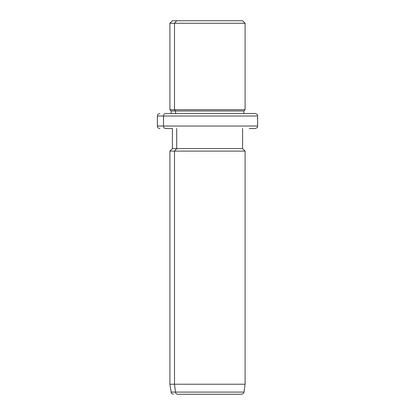 <?xml version="1.0" encoding="UTF-8"?>
<svg xmlns="http://www.w3.org/2000/svg" width="415" height="415" viewBox="0 0 415 415"><rect width="100%" height="100%" fill="white"/><g stroke="black" fill="none" stroke-linecap="round" stroke-linejoin="round"><path stroke-width="0.62" d="M238.298 20.75L176.702 20.75L242.593 20.75L245.099 23.256L174.502 23.256L176.702 20.75L174.502 23.256L169.901 23.256L245.099 23.256L245.099 109.736L174.502 109.736L174.502 23.256L174.502 109.736L169.901 109.736L245.099 109.736L243.849 110.992L175.602 110.992L174.502 109.736L175.602 110.992L171.151 110.992L243.849 110.992L243.849 113.497L249.296 113.497L165.704 113.497A2.506 2.2 90 0 0 163.505 116.003L157.368 116.003L163.505 116.003A2.506 2.2 -90 0 1 165.704 113.497L255.126 113.497C258.555 114.69 257.155 115.261 257.632 116.003L163.505 116.003L163.505 126.03L157.368 126.03L163.505 126.03L163.505 116.003L257.632 116.003L257.632 126.03L163.505 126.03A2.506 2.2 90 0 0 165.704 128.541L172.407 128.541L165.704 128.541A2.506 2.2 -90 0 1 163.505 126.03L257.632 126.03C257.155 126.762 258.566 127.338 255.126 128.541L249.296 128.541M171.151 113.497L171.151 110.992L169.901 109.736L169.901 23.256L172.407 20.75L176.702 20.75M175.602 113.497L175.602 110.992L175.602 113.497M249.296 113.497L243.849 113.497M237.349 394.25L177.651 394.25A2.506 2.2 -90 0 1 175.472 392.092L174.502 384.223L174.502 151.101L176.702 148.591L174.502 151.101L174.502 384.223L175.472 392.092A2.506 2.2 90 0 0 177.651 394.25L241.514 394.25C244.809 393.124 243.475 392.663 243.994 392.092L175.472 392.092L243.994 392.092L245.099 384.223L174.502 384.223L245.099 384.223L245.099 151.101L174.502 151.101L245.099 151.101L242.593 148.591L176.702 148.591L176.702 128.541L176.702 148.591L172.407 148.591L242.593 148.591L242.593 128.541M174.502 151.101L169.901 151.101L174.502 151.101M174.502 384.223L169.901 384.223L174.502 384.223M175.472 392.092L171.006 392.092L175.472 392.092M159.874 128.541C158.348 128.391 157.513 127.555 157.368 126.03L157.368 116.003C157.845 115.261 156.445 114.69 159.874 113.497M173.486 394.25C171.743 393.596 171.027 393.187 171.338 393.031L169.901 384.223L169.901 151.101L172.407 148.591L172.407 128.541"/></g></svg>

